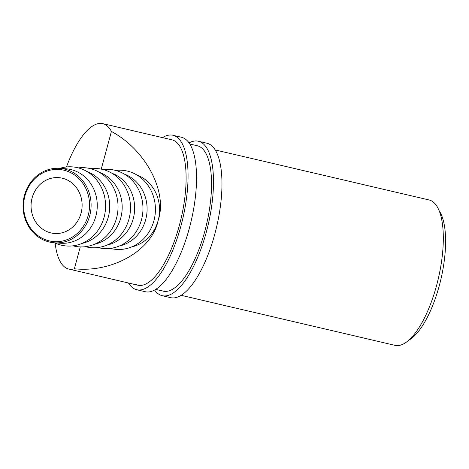 <?xml version="1.0" encoding="UTF-8"?>
<svg xmlns="http://www.w3.org/2000/svg" width="469" height="469" viewBox="0 0 469 469"><rect width="100%" height="100%" fill="white"/><g stroke="black" fill="none" stroke-linecap="round" stroke-linejoin="round"><path stroke-width="0.7" d="M24.98 195.702A36.16 32.959 -86.1 0 0 47.205 240.333A36.16 32.959 -86.1 0 0 88.201 215.4A36.16 32.959 -86.1 0 0 65.977 170.769A36.16 32.959 -86.1 0 0 24.98 195.702M89.702 215.746A37.327 34.026 93.9 0 1 54.515 242.825A37.327 34.026 93.9 0 1 24.435 195.421A37.327 34.026 93.9 0 1 59.622 168.342A37.327 34.026 93.9 0 1 89.702 215.746M81.067 213.172A27.993 25.519 -86.1 0 0 58.508 177.622A27.993 25.519 -86.1 0 0 32.115 197.924A27.993 25.519 -86.1 0 0 54.674 233.48A27.993 25.519 -86.1 0 0 81.067 213.172M54.515 242.825L60.671 243.247A37.327 34.026 -86.1 0 0 95.858 216.168A37.327 34.026 -86.1 0 0 65.777 168.764L59.622 168.342M54.68 242.836A39.66 36.148 -86.1 0 0 104.089 217.229A39.66 36.148 -86.1 0 0 95.236 178.308A39.66 36.148 -86.1 0 0 59.786 168.353M81.934 243.446A37.327 34.026 -86.1 0 0 108.316 217.024A37.327 34.026 -86.1 0 0 86.871 171.466M72.976 245.832A39.66 36.148 -86.1 0 0 116.552 218.085A39.66 36.148 -86.1 0 0 78.323 167.884M94.392 244.302A37.327 34.026 -86.1 0 0 120.779 217.88A37.327 34.026 -86.1 0 0 99.328 172.316M85.434 246.682A39.66 36.148 -86.1 0 0 129.01 218.935A39.66 36.148 -86.1 0 0 90.781 168.734M106.856 245.158A37.327 34.026 -86.1 0 0 133.237 218.73A37.327 34.026 -86.1 0 0 111.792 173.172M97.898 247.538A39.66 36.148 -86.1 0 0 141.474 219.791A39.66 36.148 -86.1 0 0 103.239 169.59M119.314 246.014A37.327 34.026 -86.1 0 0 145.701 219.586A37.327 34.026 -86.1 0 0 124.25 174.028M110.356 248.394A39.66 36.148 -86.1 0 0 153.932 220.647A39.66 36.148 -86.1 0 0 115.702 170.446M131.777 246.864A37.327 34.026 -86.1 0 0 158.159 220.442C152.226 250.112 112.578 272.976 74.366 268.766A74.659 26.897 103.2 0 1 68.72 269.03A74.659 26.897 103.2 0 1 66.346 268.139A74.659 26.897 103.2 0 1 55.143 243.053M66.463 166.958A74.659 26.897 103.2 0 1 102.723 123.64A74.659 26.897 103.2 0 1 105.097 124.531A74.659 26.897 103.2 0 1 111.417 131.455C145.795 149.857 167.914 191.962 158.159 220.442A37.327 34.026 -86.1 0 0 136.708 174.884M215.177 149.939L429.076 199.97A74.659 26.897 103.2 0 1 431.451 200.861A74.659 26.897 103.2 0 1 437.442 282.18A74.659 26.897 103.2 0 1 395.074 345.36L181.175 295.329M74.366 268.766L80.263 246.911M439.136 210.716A69.992 25.215 103.2 0 1 440.866 279.395A69.992 25.215 103.2 0 1 408.851 340.183M101.251 169.133L111.417 131.455M189.025 142.904A79.325 28.574 103.2 0 1 198.358 141.216A79.325 28.574 103.2 0 1 200.879 142.16A79.325 28.574 103.2 0 1 207.245 228.567A79.325 28.574 103.2 0 1 162.233 295.693A79.325 28.574 103.2 0 1 159.712 294.749A79.325 28.574 103.2 0 1 154.612 290.041M198.358 141.216L206.835 143.197A79.325 28.574 103.2 0 1 209.356 144.147A79.325 28.574 103.2 0 1 215.722 230.549A79.325 28.574 103.2 0 1 170.71 297.674L162.233 295.693M189.746 143.995L197.297 145.759A74.659 26.897 103.2 0 1 199.671 146.65A74.659 26.897 103.2 0 1 205.662 227.975A74.659 26.897 103.2 0 1 163.294 291.149A74.659 26.897 103.2 0 1 160.92 290.258M162.467 137.61A79.325 28.574 103.2 0 1 172.932 135.271A79.325 28.574 103.2 0 1 175.453 136.215A79.325 28.574 103.2 0 1 181.814 222.623A79.325 28.574 103.2 0 1 136.801 289.748A79.325 28.574 103.2 0 1 134.281 288.798A79.325 28.574 103.2 0 1 128.459 283M172.932 135.271L181.409 137.253A79.325 28.574 103.2 0 1 183.93 138.197A79.325 28.574 103.2 0 1 190.291 224.604A79.325 28.574 103.2 0 1 145.279 291.73L136.801 289.748M102.723 123.64L171.865 139.815A74.659 26.897 103.2 0 1 174.239 140.7A74.659 26.897 103.2 0 1 180.231 222.025A74.659 26.897 103.2 0 1 137.863 285.205A74.659 26.897 103.2 0 1 135.488 284.314M68.72 269.03L137.863 285.205M155.743 289.385L163.294 291.149"/></g></svg>
